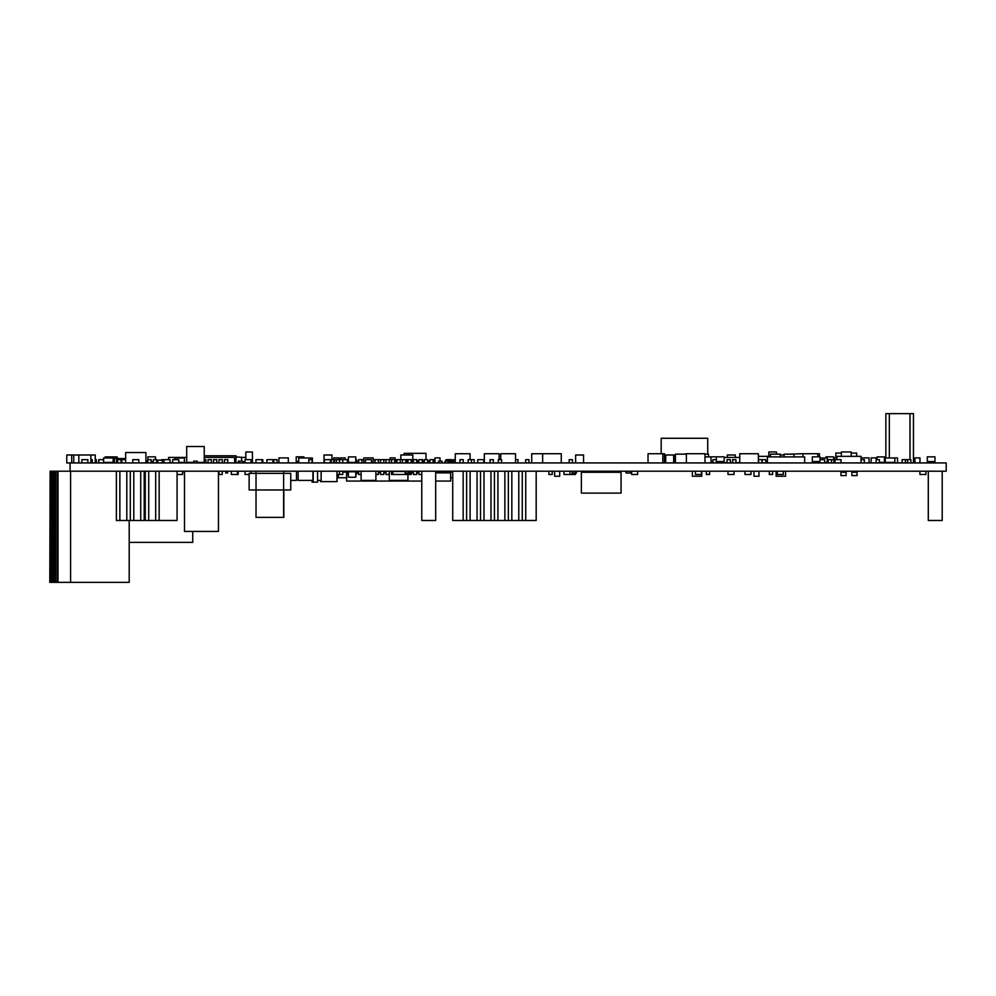 <?xml version="1.0" encoding="UTF-8"?>
<svg xmlns="http://www.w3.org/2000/svg" width="996" height="996" viewBox="0 0 996 996"><rect width="100%" height="100%" fill="white"/><g stroke="black" fill="none" stroke-linecap="round" stroke-linejoin="round"><path stroke-width="1.49" d="M235.977 456.903L243.783 457.45M243.783 461.833L243.783 462.928M245.838 457.45L241.592 457.45L241.592 461.111M245.016 461.833L242.638 461.833M78.821 462.928L78.821 454.985L73.754 454.985L73.754 462.928M542.633 462.928L542.633 453.728L531.715 453.728L531.715 462.928M542.633 453.728L561.246 453.728L561.246 462.928M288.33 462.928L288.33 457.886L278.917 457.886L278.917 462.928M861.042 459.642L864.341 459.642L864.341 462.928M337.009 474.482L342.761 474.482L342.761 471.195L342.761 472.079L347.691 472.079M303.88 457.998L303.88 456.84L296.21 456.84L296.21 461.559L298.688 461.559M648.035 462.928L648.035 453.728L664.469 453.728L664.469 462.928M71.712 462.928L71.712 454.985L66.782 454.985L66.782 462.928L946.2 462.928L946.2 471.195L58.017 471.195L58.017 582.361L129.206 582.361L129.206 520.485M71.712 454.985L73.754 454.985M637.639 471.195L637.639 474.482L631.613 474.482L631.613 471.195M662.826 453.728L662.826 462.928M784.113 454.985L780.279 454.985M675.425 456.903L674.055 456.903L674.055 462.381L675.425 462.381M277.05 462.928L277.05 459.642L273.763 459.642L273.763 462.928M139.166 452.52L145.74 452.52M138.78 459.642L138.78 462.928L138.78 459.642L132.767 459.642L132.767 462.928M204.217 455.807L235.977 455.807L235.977 462.928M116.607 462.928L116.607 459.642L117.702 459.642L117.702 462.928M117.702 459.642L120.989 459.642L120.989 462.928M429.824 461.111L427.67 461.111L427.67 462.928L427.633 459.642L424.346 459.642L424.346 462.928L424.346 459.642M885.855 457.998L885.855 413.639L889.328 413.639L889.328 457.886M889.328 413.639L909.983 413.639L909.983 459.642M909.983 413.639L913.457 413.639L913.457 462.928M363.789 462.928L363.789 457.886L373.201 457.886L373.201 459.642L375.069 459.642L375.069 462.928L375.069 459.642L380.547 459.642L380.547 462.928L380.547 459.642L386.025 459.642L386.025 462.928L386.025 459.642L391.49 459.642L391.49 462.928L391.503 459.642L394.777 459.642L394.777 462.928M283.835 489.982L283.835 517.36L256.022 517.36L256.022 471.195M312.097 480.396L312.097 482.151L317.575 482.151L317.575 471.195M320.588 480.396L320.588 481.603L337.009 481.603L337.009 471.195M184.509 471.195L184.509 531.428L218.46 531.428L218.46 471.195M919.968 462.928L919.968 457.886L914.938 457.886L914.938 462.928M686.369 462.928L686.369 453.728L683.63 454.164M686.369 453.728L704.994 453.728L704.994 462.928M804.644 462.928L804.644 456.903L767.418 456.903L767.418 462.928M156.584 459.642L156.584 462.928L156.584 459.642L153.297 459.642L153.297 462.928M147.819 459.642L147.819 462.928L147.819 459.642L151.106 459.642L151.106 462.928M927.313 456.84L927.313 461.559L934.97 461.559L934.97 456.84L927.313 456.84M716.211 461.559L716.485 456.84L711.007 456.84L711.007 461.559L712.924 461.559M716.485 461.559L724.154 461.559L724.154 456.84L716.485 456.84M827.24 459.642L833.677 459.642L833.677 456.84L826.008 456.84L826.008 457.998M812.313 456.84L812.313 461.559L819.982 461.559L819.982 456.84L812.313 456.84M116.395 471.195L116.395 520.485L144.208 520.485L144.208 471.195M119.869 471.195L119.869 520.485M126.816 471.195L126.816 520.485M130.302 471.195L130.302 520.485M133.775 471.195L133.775 520.485M140.735 471.195L140.735 520.485M826.966 462.381L828.199 462.866M831.486 462.866L833.677 462.866M819.982 457.998L827.24 457.998L827.24 462.381L824.638 462.381M818.612 462.381L817.791 462.381M776.444 454.164L776.444 451.972L768.788 451.972L768.788 456.903M144.208 476.673L144.258 474.482L145.242 474.482M841.334 456.355L841.334 451.972L851.194 451.972L851.194 456.355M836.964 459.642L836.964 456.355L861.042 456.355L861.042 462.928M528.938 462.928L528.938 459.642L525.651 459.642L525.651 462.928M468.157 462.928L468.157 459.642L474.183 459.642L474.183 462.928M515.53 459.642L517.982 459.642L517.982 462.928M477.744 462.928L477.744 459.642L483.77 459.642L483.77 462.928M884.46 459.642L885.282 459.642M902.115 462.928L902.115 459.642L907.593 459.642L907.593 462.928M907.593 459.642L910.879 459.642L910.879 462.928M905.401 459.642L905.401 462.928M394.777 459.642L396.968 459.642L396.968 462.928L396.968 459.642L402.446 459.642L402.446 462.928L402.446 459.642L405.733 459.642L405.733 462.928M405.733 459.642L407.924 459.642L407.924 462.928L407.924 459.642L413.402 459.642L413.402 462.928L413.402 459.642L416.963 459.642L416.963 461.111M418.88 459.642L418.88 462.928L418.88 459.642L422.702 459.642L422.702 462.928M429.824 459.642L429.824 462.928L429.824 459.642L433.111 459.642L433.111 462.928M885.282 457.998L885.282 462.381L894.869 462.381L894.869 457.998L885.282 457.998M861.042 457.886L869.047 457.886L869.047 462.928M897.521 462.928L897.521 457.886L888.096 457.998M876.169 462.928L876.169 457.886L871.127 457.886L871.127 462.928M391.49 471.195L391.49 474.482L394.777 474.482M396.968 474.482L400.255 474.482M402.446 474.482L411.211 474.482L411.211 471.195M413.402 471.195L413.402 474.482L416.689 474.482L416.689 471.195M418.88 471.195L418.88 474.482L421.781 474.482M347.691 471.195L347.691 474.482L348.376 474.482M355.771 474.482L356.456 474.482L356.456 471.195M358.635 471.195L358.635 474.482L361.1 474.482M375.89 474.482L378.356 474.482L378.356 471.195M380.547 471.195L380.547 474.482L383.834 474.482L383.834 471.195M386.025 471.195L386.025 474.482L389.312 474.482L389.312 471.195L389.312 480.396L407.924 480.396L407.924 474.482M283.623 471.195L283.623 517.36M249.125 473.386L249.125 489.982L290.745 489.982L290.745 473.386L249.125 473.386M840.923 472.291L840.923 475.578L846.127 475.578L846.127 472.291L840.923 472.291M348.376 471.743L348.376 477.221L355.771 477.221L355.771 471.743L348.376 471.743M321.135 471.195L321.135 481.603M129.206 542.384L192.726 542.384L192.726 531.428M182.592 471.743L184.509 471.743M717.307 461.559L717.307 462.928L717.307 461.559M735.932 462.928L735.932 459.642L732.645 459.642L732.645 462.928M723.333 461.559L723.333 462.928L723.333 461.559M706.363 471.195L706.363 474.482L709.638 474.482L709.638 471.195L709.638 474.482M758.379 459.642L761.94 459.642L761.94 462.928M730.342 462.928L730.342 459.642L727.055 459.642L727.055 462.928M734.015 471.195L734.015 474.482L727.989 474.482L727.989 471.195M758.379 457.45L758.653 462.928M723.333 462.654L727.055 462.654M730.342 462.654L732.645 462.654M735.932 462.654L739.754 462.654M724.154 457.45L739.754 457.45M674.192 456.903L674.192 454.985L665.702 454.985L665.702 462.928M673.645 454.985L673.645 462.928M701.433 471.195L701.433 474.482L695.407 474.482L695.407 471.195M692.345 471.195L692.345 476.237L701.757 476.237L701.757 471.195M716.211 462.928L716.211 459.642L712.924 459.642L712.924 462.928M788.77 454.164L803.013 453.728L803.013 456.903M803.013 453.728L817.791 453.728L817.791 456.84M817.791 461.559L817.791 462.928M761.94 459.642L762.488 462.928M762.488 459.642L765.775 459.642L765.775 462.928M793.974 456.903L793.974 454.164L784.113 454.164L784.113 456.903M780.279 456.903L780.279 454.164L770.431 454.164L770.431 456.903M686.369 454.164L675.425 454.164L675.425 462.928M772.61 474.482L772.61 471.195L772.61 474.482L769.335 474.482L769.335 471.195M750.984 471.195L750.984 474.482L744.958 474.482L744.958 471.195M661.182 453.728L661.182 438.277L707.733 438.277L707.733 454.164M817.791 453.728L819.434 453.728L819.434 456.84M783.292 471.195L783.292 474.482L777.266 474.482L777.266 471.195M776.121 471.195L776.121 476.237L785.533 476.237L785.533 471.195M708.542 456.903L708.542 454.164L704.994 454.164M735.247 457.45L735.247 454.985L727.304 454.985L727.304 457.45M348.376 456.903L348.376 462.381L355.771 462.381L355.771 456.903L348.376 456.903M373.201 457.886L373.201 462.928M365.482 462.928L365.482 459.642L371.508 459.642L371.508 462.928M334.544 462.928L334.544 459.642L339.474 459.642L339.474 462.928M339.474 459.642L342.761 459.642L342.761 462.928M361.1 471.195L361.1 480.396L375.89 480.396L375.89 471.195M347.691 472.839L346.596 472.839L346.596 481.056L421.781 481.056M435.688 481.056L450.64 481.056L450.64 472.839L435.688 472.839M356.456 472.839L358.635 472.839M378.356 472.839L380.547 472.839M383.834 472.839L386.025 472.839M411.211 472.839L413.402 472.839M416.689 472.839L418.88 472.839M160.144 460.189L162.336 459.642L162.336 462.928M162.336 459.642L163.979 459.642L163.979 462.928L163.979 459.642L169.992 459.642L169.992 462.928M711.007 456.903L704.994 456.903M834.001 459.642L833.677 462.928M925.944 471.195L925.944 474.482L919.918 474.482L919.918 471.195M339.474 471.195L339.474 474.482M255.972 462.928L255.972 459.642L261.998 459.642L261.998 462.928M266.916 462.928L266.916 459.642L272.941 459.642L272.941 462.928M333.672 459.642L331.257 459.642L331.257 462.928M445.984 461.111L445.984 459.642L452.01 459.642L452.01 461.111M358.647 459.642L358.647 462.928L358.635 459.642L363.789 459.642M312.097 462.928L312.097 459.642L308.81 459.642L308.81 462.928M324.422 459.642L324.422 462.928L324.422 459.642L330.435 459.642L330.435 462.928M453.641 462.928L453.641 459.642L453.653 462.928M453.653 459.642L455.284 459.642M98.816 462.928L98.816 459.642L98.654 462.928M336.461 459.642L336.461 462.928M342.761 459.642L347.691 459.642L347.691 462.928L347.691 459.642L348.376 459.642M501.561 462.928L501.561 459.642L498.274 459.642L498.274 462.928M493.344 462.928L493.344 459.642L490.057 459.642L490.057 462.928M471.444 459.642L471.444 462.928M463.227 462.928L463.227 459.642L459.94 459.642L459.94 462.928M433.111 459.642L434.206 459.642L434.206 462.928M95.255 459.642L96.351 459.642L96.351 462.928M125.645 459.642L121.811 459.642L121.811 462.928M113.183 459.642L114.416 459.642L114.416 462.928M98.816 459.642L103.609 459.642M172.731 459.642L172.731 462.928L172.731 459.642L178.757 459.642L178.757 462.928M81.834 462.928L81.834 459.642L87.86 459.642L87.86 462.928M245.016 462.928L245.016 459.642L251.042 459.642L251.042 462.928M234.608 459.642L234.608 462.928L234.608 457.45L204.217 457.45M261.998 459.642L262.807 459.642L262.807 462.928M90.873 459.642L92.242 459.642L92.242 462.928M251.042 471.195L251.042 473.386M245.016 471.195L245.016 474.482L249.125 474.482M222.295 462.928L222.295 459.642L219.008 459.642L219.008 462.928M216.817 462.928L216.817 459.642L213.53 459.642L213.53 462.928M211.339 462.928L211.339 459.642L208.052 459.642L208.052 462.928M204.217 459.642L205.861 459.642L205.861 462.928M828.199 459.642L828.199 462.928M831.486 459.642L831.486 462.928M409.842 471.195L409.842 474.482L392.86 474.482L392.86 471.469L405.098 471.469M572.476 462.928L572.476 459.642L569.189 459.642L569.189 462.928M548.921 471.195L548.921 474.482L552.207 474.482L552.207 471.195L552.207 474.482M570.011 471.195L570.011 474.482L575.489 474.482L575.489 473M563.985 471.195L563.985 474.482L570.011 474.482M422.167 459.642L422.167 462.928M416.689 459.642L416.689 462.928M411.211 459.642L411.211 462.928M400.255 459.642L400.255 462.928M819.982 459.642L824.638 459.642L824.638 462.928M818.612 461.559L818.612 462.928M389.312 459.642L389.312 462.928M383.834 459.642L383.834 462.928M378.356 459.642L378.356 462.928M361.922 459.642L361.922 462.928M355.771 459.642L356.456 459.642L356.456 462.928M876.169 459.642L879.393 459.642L879.393 462.928M155.488 459.642L155.488 456.84L147.819 456.84L147.819 461.559M151.106 461.559L153.297 461.559M841.334 453.068L835.856 453.068L835.856 457.886M851.194 453.068L856.672 453.068L856.672 456.355M879.393 462.381L884.46 462.381L884.46 456.903L877.065 456.903L877.065 459.642M50.111 582.361L50.111 471.195L49.8 582.361L58.017 582.361L58.017 471.195L58.017 582.361M50.111 471.195L50.734 582.361M50.734 471.195L51.63 471.195L51.63 582.361M51.63 471.195L52.776 471.195L52.776 582.361M52.776 471.195L54.12 471.195L54.12 582.361M54.12 471.195L55.614 471.195L55.614 582.361M55.614 471.195L57.208 471.195L57.208 582.361M57.208 471.195L58.017 471.195M70.604 471.195L70.604 582.361M554.623 476.237L554.623 471.195L554.623 476.237L559.665 476.237L559.665 471.195M421.781 471.195L421.781 520.485L435.688 520.485L435.688 471.195M148.728 471.195L148.728 520.485L177.064 520.485L177.064 471.195M155.675 471.195L155.675 520.485M159.161 471.195L159.161 520.485M145.242 471.195L145.242 520.485L148.728 520.485M928.297 471.195L928.297 520.485L942.204 520.485L942.204 471.195M452.719 471.195L452.719 520.485L536.172 520.485L536.172 471.195M463.152 471.195L463.152 520.485M466.626 471.195L466.626 520.485M470.1 471.195L470.1 520.485M477.059 471.195L477.059 520.485M480.533 471.195L480.533 520.485M484.006 471.195L484.006 520.485M490.966 471.195L490.966 520.485M494.439 471.195L494.439 520.485M497.925 471.195L497.925 520.485M504.872 471.195L504.872 520.485M508.346 471.195L508.346 520.485M511.832 471.195L511.832 520.485M518.779 471.195L518.779 520.485M522.265 471.195L522.265 520.485M525.739 471.195L525.739 520.485M621.068 472.291L621.068 493.107L581.365 493.107L581.365 472.291L621.068 472.291M765.775 461.559L767.418 461.559M758.379 456.355L768.788 456.355M425.989 459.642L425.989 453.342L404.09 453.342L404.09 454.985M450.64 477.769L452.719 477.769M411.211 472.079L413.402 472.079M416.689 472.079L418.88 472.079M435.688 472.079L452.719 472.079M338.379 474.482L338.379 477.769L346.596 477.769M356.456 472.079L358.635 472.079M378.356 472.079L380.547 472.079M383.834 472.079L386.025 472.079M298.688 462.928L298.688 457.998L312.371 457.998L312.371 462.928M186.7 457.45L168.623 457.45L168.623 459.642M169.992 462.654L172.731 462.654M178.757 462.654L187.248 462.654M190.535 462.654L191.543 462.654M197.183 462.381L204.217 462.381L204.217 446.494L186.7 446.494L186.7 462.381L193.734 462.381M103.609 457.998L103.609 462.381L113.183 462.381L113.183 457.998L103.609 457.998M178.757 462.381L184.372 462.381L184.372 457.998L174.786 457.998L174.786 459.642M105.103 457.998L105.103 456.903L117.154 456.903L117.154 458.546M105.103 462.381L107.767 462.928M125.645 458.546L113.183 458.546M110.033 462.381L111.129 462.654M121.811 462.654L120.989 462.654M116.607 462.654L114.416 462.654M162.336 460.189L157.679 460.189L157.679 462.928M182.592 471.469L184.509 471.469M408.559 471.469L409.842 471.469L409.842 474.482M347.417 459.642L347.417 462.928M338.715 459.642L338.715 457.886L333.672 457.886L333.672 462.928M237.347 471.195L237.347 474.482L238.169 474.482L238.169 471.195M182.592 471.195L182.592 474.482L177.064 474.482M313.192 471.195L313.192 482.151M245.838 459.642L245.838 451.972L252.411 451.972L252.411 462.928M851.879 472.291L851.879 475.578L857.083 475.578L857.083 472.291L851.879 472.291M758.379 462.928L758.379 453.728L739.754 453.728L739.754 462.928M836.964 457.886L834.001 457.886L834.001 462.928M753.947 471.195L753.947 476.237L758.977 476.237L758.977 471.195M440.008 461.111L440.008 457.886L434.978 457.886L434.978 462.928M412.854 459.642L412.854 454.985L400.803 454.985L400.803 459.642M395.113 459.642L395.113 457.886L390.071 457.886L390.071 459.642M331.942 459.642L331.942 454.985L324.011 454.985L324.011 462.928M450.989 462.928L450.989 461.111L448.524 461.111L448.524 462.928M448.524 461.111L445.075 461.111L445.075 462.928M453.18 462.928L453.18 461.111L451.375 461.111L451.375 462.928M449.184 461.111L449.184 462.928M345.276 459.642L345.276 457.886L340.246 457.886L340.246 459.642M290.745 480.396L296.484 480.396L296.484 471.195M407.103 459.642L407.103 462.928M407.924 461.111L407.563 462.928M515.53 462.928L515.53 453.728L500.739 453.728L500.739 459.642M499.096 459.642L499.096 453.728L484.317 453.728L484.317 462.928M413.402 461.111L411.946 461.111L411.946 462.928M317.575 480.396L321.135 480.396M358.635 461.111L356.456 461.111M298.128 471.195L298.128 480.396L312.918 480.396L312.918 471.195M396.234 462.928L396.234 461.111L394.777 461.111M405.733 461.111L406.916 461.111L406.916 462.928M418.88 461.111L416.689 461.111M417.747 461.111L417.747 462.928M337.009 480.396L337.557 474.482M470.075 459.642L470.075 453.728L455.284 453.728L455.284 462.928M424.346 461.111L422.902 461.111L422.902 462.928M428.952 461.111L428.952 462.928M433.111 461.111L433.198 462.928M429.749 461.111L429.749 462.928M438.501 462.928L438.501 461.111L441.95 461.111L441.95 462.928M193.734 462.928L193.734 461.111L197.183 461.111L197.183 462.928M147.732 462.928L147.732 461.111L145.926 461.111L145.926 462.928L145.902 452.52L125.645 452.52L125.645 462.928M78.821 454.985L90.873 454.985L90.873 462.928M231.333 471.195L231.333 474.482L237.347 474.482M225.768 471.195L225.768 473L227.574 473L227.574 471.195M218.933 471.195L218.933 474.482L222.22 474.482L222.22 471.195M90.873 454.985L95.255 454.985L95.255 462.928M227.773 462.928L227.773 459.642L224.486 459.642L224.486 462.928M242.638 462.928L242.638 461.111L238.368 461.111L238.368 462.928M239.189 461.111L239.189 462.928M408.559 471.195L408.559 473L405.098 473L405.098 471.195M583.556 462.928L583.556 454.985L575.626 454.985L575.626 462.928M626.048 471.195L626.048 473L626.87 473L626.87 471.195M576.385 471.195L576.385 473L572.115 473L572.115 471.195M630.331 471.195L630.331 473L626.87 473M575.564 471.195L575.564 473M835.034 462.928L835.034 459.642L841.06 459.642L841.06 462.928M70.069 462.928L70.069 471.195"/></g></svg>
